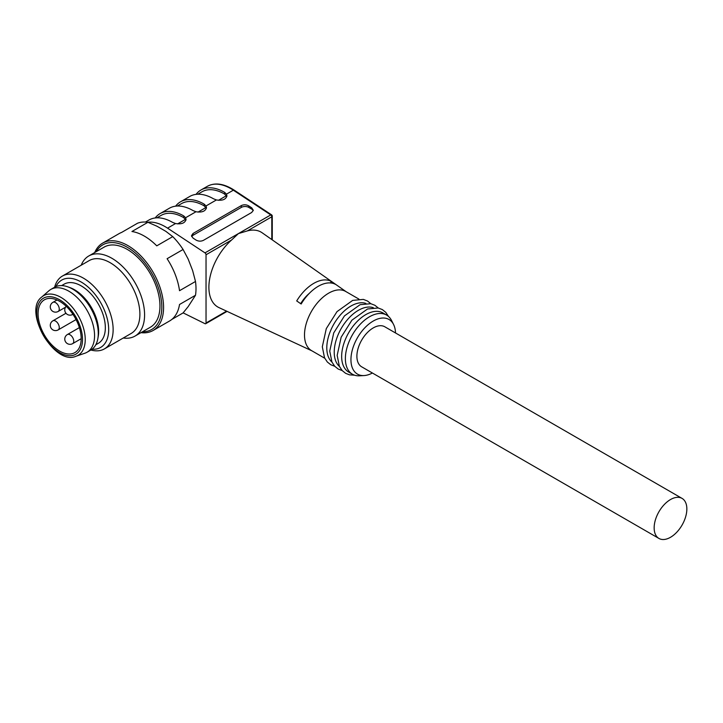 <?xml version="1.0" encoding="UTF-8"?>
<svg xmlns="http://www.w3.org/2000/svg" width="723" height="723" viewBox="0 0 723 723"><rect width="100%" height="100%" fill="white"/><g stroke="black" fill="none" stroke-linecap="round" stroke-linejoin="round"><path stroke-width="1.08" d="M41.826 296.972L48.857 290.827A36.258 20.931 60 0 1 50.791 289.444L54.505 287.293A36.258 20.931 60 0 1 67.944 286.877L70.077 287.655A34.153 19.72 60 0 1 74.496 289.733A34.153 19.72 60 0 1 98.238 336.439L97.84 338.671A36.258 20.931 60 0 1 90.764 350.095L87.049 352.246A36.258 20.931 60 0 1 84.88 353.222L76.042 356.24C54.424 366.19 22.404 310.727 41.826 296.972A34.442 19.883 60 0 1 60.886 297.361A34.442 19.883 60 0 1 83.877 329.48A34.442 19.883 60 0 1 76.042 356.24M95.797 344.763L98.265 343.344A34.153 19.72 -120 0 0 103.497 315.969A34.153 19.72 -120 0 0 81.184 285.874A34.153 19.72 -120 0 0 64.103 284.184L61.645 285.603M72.933 314.297L72.662 314.451A5.251 3.037 -120 0 0 72.915 314.279L72.662 314.451A5.251 5.251 0 0 1 66.209 306.299M59.629 351.089A30.474 17.596 60 0 1 39.72 324.229A30.474 17.596 60 0 1 44.392 299.81A30.474 17.596 60 0 1 59.629 301.319A30.474 17.596 60 0 1 79.539 328.179A30.474 17.596 60 0 1 74.876 352.598A30.474 17.596 60 0 1 59.629 351.089M50.791 289.444A36.258 20.931 60 0 1 68.92 291.233A36.258 20.931 60 0 1 92.607 323.19A36.258 20.931 60 0 1 87.049 352.246M67.944 286.877A36.258 20.931 60 0 1 72.634 289.092A36.258 20.931 60 0 1 97.84 338.671M658.942 538.445L361.681 366.823A23.118 13.348 -60 0 1 361.681 340.126A23.118 13.348 -60 0 1 384.799 326.778L682.06 498.4A23.118 13.348 -60 0 1 686.85 508.983A23.118 13.348 -60 0 1 676.755 532.245A23.118 13.348 -60 0 1 658.942 538.445A23.118 13.348 -60 0 1 654.152 527.862A23.118 13.348 -60 0 1 664.247 504.591A23.118 13.348 -60 0 1 682.06 498.4M372.399 373.014A31.532 18.202 -60 0 1 364.067 375.562A31.532 18.202 -60 0 1 350.944 359.674A31.532 18.202 -60 0 1 368.549 324.338A31.532 18.202 -60 0 1 393.565 324.473A31.532 18.202 -60 0 1 395.517 332.96M364.067 375.562L359.584 375.806A34.153 19.72 -60 0 1 352.444 374.234A34.153 19.72 -60 0 1 345.377 358.599A34.153 19.72 -60 0 1 360.28 324.22A34.153 19.72 -60 0 1 386.606 315.074A34.153 19.72 -60 0 1 391.541 320.47L393.565 324.473M352.444 374.234L348.73 372.092A34.153 19.72 -60 0 1 341.654 356.457A34.153 19.72 -60 0 1 356.566 322.078A34.153 19.72 -60 0 1 382.892 312.932L386.606 315.074M339.412 366.434A34.153 19.72 -60 0 1 334.225 352.164A34.153 19.72 -60 0 1 347.835 319.214A34.153 19.72 -60 0 1 373.33 307.682M331.984 362.142A34.153 19.72 -60 0 1 326.796 347.871A34.153 19.72 -60 0 1 340.406 314.921A34.153 19.72 -60 0 1 365.901 303.398M309.39 293.294A27.329 15.779 120 0 0 300.669 303.669M330.881 282.973L330.881 281.184L335.336 284.266A35.219 20.334 -60 0 0 301.157 304.003L296.701 300.922A35.671 20.596 -60 0 1 330.881 281.184M324.735 358.237L311.577 350.637A34.153 19.72 -60 0 1 304.5 335.002A34.153 19.72 -60 0 1 319.412 300.623A34.153 19.72 -60 0 1 345.73 291.477L358.897 299.078M312.011 350.89L301.563 346.028A35.219 20.334 -60 0 1 301.157 345.829L296.701 343.759A35.671 20.596 -60 0 0 296.882 343.85L218.979 307.609A43.253 24.971 120 0 1 209.742 278.454A43.253 24.971 120 0 1 231.577 240.018L238.436 233.574L270.764 214.912L233.33 190.185A47.293 27.302 -120 0 0 207.284 186.353C214.839 182.277 223.787 183.525 234.125 190.104A1.573 0.84 123.4 0 0 233.33 190.185L226.471 194.144L226.923 195.788C225.947 199.485 222.44 200.877 216.412 199.946L213.466 198.78A47.293 27.302 -120 0 0 189.815 196.43L180.524 201.798A47.293 27.302 60 0 1 204.175 204.139L206.037 205.938L206.48 207.582C205.504 211.288 202.006 212.67 195.978 211.749L193.032 210.574A47.293 27.302 -120 0 0 169.381 208.233L160.09 213.592A47.293 27.302 -120 0 0 155.183 217.966M185.919 220.244L183.741 217.65A45.188 26.091 -120 0 0 161.112 215.391L156.891 217.831M145.459 222.042L148.947 220.027A47.293 27.302 60 0 1 172.589 222.377L175.544 223.543C181.563 224.473 185.07 223.082 186.046 219.385L185.594 217.74L183.741 215.933A47.293 27.302 -120 0 0 160.09 213.592M177.325 206.028L181.545 203.597A45.188 26.091 60 0 1 204.175 205.856L206.362 208.441M175.617 206.172A47.293 27.302 60 0 1 180.524 201.798M197.768 194.234L201.979 191.794A45.188 26.091 60 0 1 224.609 194.053L226.796 196.638M196.06 194.37A47.293 27.302 60 0 1 200.967 189.995A47.293 27.302 60 0 1 224.609 192.336L226.471 194.144M346.163 291.731L262.169 232.797A43.253 24.971 120 0 0 247.374 230.899L238.436 233.574L204.998 252.878A1.573 0.913 60 0 1 206.037 254.758L206.037 322.991A1.573 0.913 60 0 1 205.703 323.714A1.573 0.913 60 0 1 204.998 323.678L183.127 312.869M191.685 236.602A5.251 3.037 180 0 1 193.032 235.291L241.328 207.402A5.251 3.037 180 0 1 248.766 207.402L251.74 209.119A5.251 3.037 180 0 1 253.204 210.755M241.328 205.585L193.032 233.475L191.487 235.707L193.032 238.075L195.996 240.036C198.482 241.392 200.958 241.5 203.434 240.343L251.74 212.454L253.276 210.221L251.74 207.853L248.766 205.892C246.29 204.537 243.814 204.437 241.328 205.585L241.328 207.402M147.736 222.259A47.293 27.302 60 0 1 167.564 228.152L204.998 252.878M171.821 319.43L183.082 312.923L188.161 306.642L195.499 295.264A50.447 29.128 -120 0 0 195.499 281.473L179.521 290.7A50.447 29.128 60 0 0 167.103 258.707L183.082 249.48A50.447 29.128 -120 0 0 172.743 236.62L156.764 245.847A50.447 29.128 60 0 0 131.938 231.514L147.917 222.286A50.447 29.128 -120 0 0 137.578 223.208L121.6 232.435A50.447 29.128 60 0 0 119.132 233.601L102.675 243.1A50.447 29.128 60 0 1 127.899 245.603A50.447 29.128 60 0 1 160.858 290.05A50.447 29.128 60 0 1 153.122 330.474A50.447 29.128 60 0 1 140.94 332.652M172.743 236.62L165.919 231.396L156.963 226.227L147.917 222.286M195.499 281.473L192.643 270.61L188.161 259.069L183.082 249.48M54.65 287.221A42.042 24.275 60 0 1 62.395 276.069L89.146 260.623A42.042 24.275 60 0 1 110.167 262.702A42.042 24.275 60 0 1 137.632 299.747A42.042 24.275 60 0 1 131.188 333.439L104.428 348.884A42.042 24.275 60 0 1 90.899 350.013M81.229 265.196A46.245 26.697 60 0 1 88.757 255.987A46.245 26.697 60 0 1 95.535 253.9A46.245 26.697 60 0 1 111.884 258.283A46.245 26.697 60 0 1 142.097 299.033A46.245 26.697 60 0 1 135.002 336.087A46.245 26.697 60 0 1 123.272 338.002M195.499 295.264L179.521 304.491A50.447 29.128 60 0 1 169.571 320.985L153.122 330.474M94.704 252.562A50.447 29.128 60 0 1 102.675 243.1M55.942 286.588A38.888 22.449 60 0 1 81.184 282.015A38.888 22.449 60 0 1 108.107 322.874A38.888 22.449 60 0 1 92.101 349.209M62.395 276.069A42.042 24.275 60 0 1 83.416 278.147A42.042 24.275 60 0 1 110.872 315.192A42.042 24.275 60 0 1 104.428 348.884M135.002 336.087L150.384 327.212A46.245 26.697 -120 0 0 153.204 279.15A46.245 26.697 -120 0 0 110.908 245.025A46.245 26.697 -120 0 0 104.139 247.112L88.757 255.987M142.476 331.776A48.866 28.215 -120 0 0 160.922 297.578A48.866 28.215 -120 0 0 127.257 247.257A48.866 28.215 -120 0 0 96.231 251.676M58.174 329.896A5.251 3.037 -120 0 0 59.259 327.492A5.251 3.037 -120 0 0 56.963 322.205A5.251 3.037 -120 0 0 52.915 320.795A5.251 5.251 0 0 0 50.99 327.971A5.251 5.251 0 0 0 58.174 329.896L76.06 319.575M72.662 343.624A5.251 3.037 -120 0 0 72.662 337.56A5.251 3.037 -120 0 0 67.411 334.523A5.251 5.251 0 0 0 65.486 341.708A5.251 5.251 0 0 0 72.662 343.624L81.184 338.707M58.174 311.45A5.251 3.037 -120 0 0 59.259 309.046A5.251 3.037 -120 0 0 56.963 303.75A5.251 3.037 -120 0 0 52.915 302.35A5.251 5.251 0 0 0 50.99 309.525A5.251 5.251 0 0 0 58.174 311.45L65.531 307.203M59.629 299.783A32.363 18.69 60 0 1 79.449 350.863A32.363 18.69 60 0 1 39.81 327.971A32.363 18.69 60 0 1 59.629 299.783M271.803 239.557L271.803 216.792A1.573 0.913 0 0 0 272.264 216.15L272.264 239.882M177.605 223.895L185.522 219.331M183.741 215.933L183.741 217.65M198.048 212.101L205.956 207.528M204.175 204.139L204.175 205.856M218.482 200.298L226.389 195.734M224.609 192.336L224.609 194.053M272.264 216.15A1.573 1.573 0 0 0 271.559 214.83A1.573 0.84 123.4 0 0 270.764 214.912A1.573 0.913 -120 0 1 271.803 216.792L247.374 230.899M185.594 217.74L195.978 211.749M206.037 205.938L216.412 199.946M193.032 233.475L193.032 235.291M251.74 207.853L251.74 209.119M248.766 205.892L248.766 207.402M206.037 254.758L231.577 240.018M206.037 322.991L226.561 311.143M167.564 228.152L175.544 223.543M65.992 313.249L52.915 320.795M79.376 327.618L67.411 334.523M57 299.991L52.915 302.35M388.495 316.439L385.793 312.363L382.34 309.58L378.201 307.989L367.537 308.974L351.875 320.199L341.157 337.198L337.171 355.382L339.385 366.371L342.169 370.565L345.63 373.33L349.498 374.839L354.568 375.192M378.292 308.007L374.903 305.287L370.772 303.696L360.108 304.681L344.446 315.915L333.728 332.905L329.742 351.089L331.947 362.078L334.74 366.272L338.201 369.046L342.178 370.574M370.863 303.723L367.474 300.994L363.335 299.403L352.67 300.397L337.008 311.622L326.29 328.622L322.313 346.796L324.519 357.786L327.311 361.988L330.773 364.754L334.749 366.281M200.967 189.995L207.284 186.353M234.125 190.104L271.559 214.83M205.703 323.714L227.076 311.378"/></g></svg>
